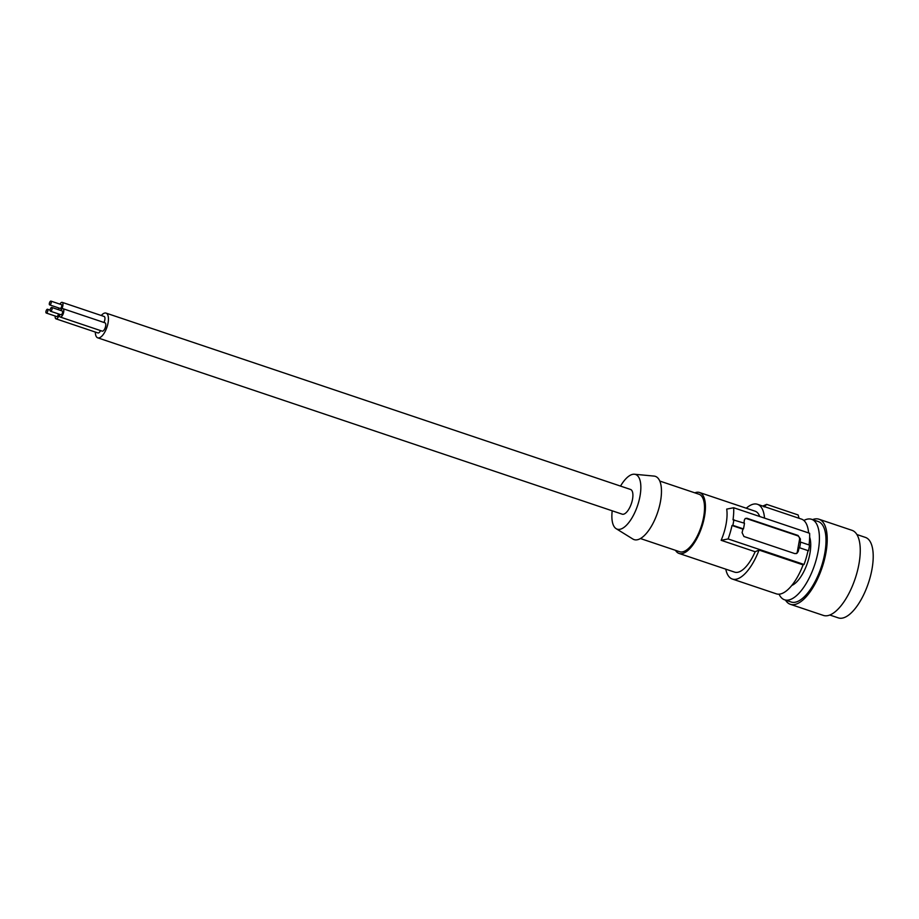 <?xml version="1.0" encoding="UTF-8"?>
<svg xmlns="http://www.w3.org/2000/svg" width="919" height="919" viewBox="0 0 919 919"><rect width="100%" height="100%" fill="white"/><g stroke="black" fill="none" stroke-linecap="round" stroke-linejoin="round"><path stroke-width="1.38" d="M809.65 537.167A28.202 11.556 108.6 0 1 809.938 553.353A28.202 11.556 108.6 0 1 791.868 585.426A28.202 11.556 108.6 0 1 791.799 585.46M803.861 520.464A42.458 17.392 108.6 0 1 805.159 519.844A42.458 17.392 108.6 0 1 811.615 519.304A42.458 17.392 108.6 0 1 818.209 550.998A42.458 17.392 108.6 0 1 791.006 599.268A42.458 17.392 108.6 0 1 784.55 599.797A42.458 17.392 108.6 0 1 779.071 594.191M784.55 599.797L791.133 602.014A42.458 17.392 -71.4 0 0 797.6 601.486A42.458 17.392 -71.4 0 0 823.263 560.234A42.458 17.392 -71.4 0 0 818.197 521.521L811.615 519.304M812.545 519.626A44.882 18.391 108.6 0 1 818.978 519.224A44.882 18.391 108.6 0 1 826.192 551.262A44.882 18.391 108.6 0 1 790.363 604.311A44.882 18.391 108.6 0 1 785.481 600.107M818.978 519.224L852.016 530.332A44.882 18.391 108.6 0 1 859.231 562.371A44.882 18.391 108.6 0 1 823.401 615.42L790.363 604.311M856.899 534.536L865.399 537.397A42.458 17.392 108.6 0 1 861.103 599.67A42.458 17.392 108.6 0 1 838.335 617.89L829.834 615.029M659.773 481.051L698.957 494.227A30.327 12.429 108.6 0 1 703.667 516.857A30.327 12.429 108.6 0 1 679.623 551.722L640.451 538.545M799.599 547.781L808.513 550.78L799.599 547.781A42.458 17.392 -71.4 0 0 800.61 542.107L800.024 542.348A41.252 16.898 -71.4 0 0 800.426 539.039L798.025 535.444L746.894 518.259L745.229 518.511L744.31 520.165A41.252 16.898 -71.4 0 1 743.965 523.06M808.513 550.78A42.458 17.392 -71.4 0 0 809.524 545.105L800.61 542.107M95.335 332.069A13.038 5.342 -71.4 0 0 97.736 337.824A13.038 5.342 -71.4 0 0 108.074 322.833A13.038 5.342 -71.4 0 0 106.041 313.103A13.038 5.342 -71.4 0 0 101.262 315.504M55.232 316.044A4.4 1.804 -71.4 0 0 55.979 318.836L97.942 332.942A4.4 1.804 -71.4 0 0 100.539 330.599M103.95 322.466A4.4 1.804 -71.4 0 0 104.835 319.755A4.4 1.804 -71.4 0 0 104.146 316.469L62.193 302.362A4.4 1.804 -71.4 0 0 59.907 304.132M59.459 314.252A4.4 1.804 -71.4 0 0 60.217 317.032L102.17 331.139A4.4 1.804 -71.4 0 0 105.662 326.084A4.4 1.804 -71.4 0 0 104.973 322.81L63.02 308.704A4.4 1.804 -71.4 0 0 60.734 310.461M733.879 519.672A42.458 17.392 108.6 0 1 732.868 525.346L732.006 525.496A41.252 16.898 108.6 0 1 728.124 538.948L721.151 540.303A32.154 13.176 -71.4 0 0 726.148 523.761A32.154 13.176 -71.4 0 0 726.711 509.103L733.672 507.747A41.252 16.898 108.6 0 1 733.017 519.821L744.482 523.233A42.458 17.392 -71.4 0 1 743.471 528.907L732.868 525.346M796.187 553.64A3.033 2.596 67 0 0 797.313 551.894L799.541 539.419A3.033 2.596 67 0 0 797.416 535.697L746.55 518.592A3.033 2.596 67 0 0 745.217 518.523M97.736 337.824L622.197 514.169A13.038 5.342 -71.4 0 0 632.536 499.178A13.038 5.342 -71.4 0 0 630.514 489.448L106.041 313.103M620.52 486.094A28.845 11.821 108.6 0 1 631.169 474.824A28.845 11.821 108.6 0 1 634.443 474.238A28.845 11.821 108.6 0 1 639.314 499.454A28.845 11.821 108.6 0 1 621.554 528.793A28.845 11.821 108.6 0 1 616.132 528.666A28.845 11.821 108.6 0 1 612.215 510.815M799.059 518.282L798.117 514.95L766.687 504.382L764.045 506.943M634.443 474.238L654.064 476.088A33.36 13.67 108.6 0 1 659.693 505.255A33.36 13.67 108.6 0 1 639.153 539.189A33.36 13.67 108.6 0 1 632.892 539.051L616.132 528.666M675.488 550.332A32.154 13.176 -71.4 0 0 679.049 553.445A32.154 13.176 -71.4 0 0 704.528 516.489A32.154 13.176 -71.4 0 0 699.543 492.504A32.154 13.176 -71.4 0 0 694.821 492.837M743.471 528.907L742.897 529.16A41.252 16.898 108.6 0 1 742.092 532.652L743.919 536.489L794.786 553.594L796.899 553.341L798.209 551.515A41.252 16.898 108.6 0 0 799.013 548.023M808.605 532.94A39.425 16.151 -71.4 0 0 801.506 519.109L757.451 504.29A39.425 16.151 -71.4 0 0 746.274 508.218M809.007 544.933A41.252 16.898 -71.4 0 0 809.605 533.273L733.672 507.747M807.939 551.021A41.252 16.898 108.6 0 1 804.045 564.473L728.124 538.948M679.049 553.445L734.637 572.135A32.154 13.176 -71.4 0 0 755.131 551.733L759.037 550.067L803.091 564.875L804.045 564.473M803.091 564.875A39.425 16.151 108.6 0 1 776.383 593.846L732.328 579.039A39.425 16.151 108.6 0 1 725.78 569.16M762.747 506.07L766.687 504.382M764.539 518.121A39.425 16.151 -71.4 0 0 757.451 504.29M759.714 516.501A32.154 13.176 -71.4 0 0 755.131 511.194L699.543 492.504M755.131 551.733L721.151 540.303M742.897 529.16L732.006 525.496M759.037 550.067A39.425 16.151 108.6 0 1 732.328 579.039M55.979 318.836A4.4 1.804 -71.4 0 0 59.379 314.218M46.26 313.034A1.999 0.816 -71.4 0 0 47.845 310.737A1.999 0.816 -71.4 0 0 47.535 309.255A1.999 0.816 -71.4 0 0 45.95 311.541A1.999 0.816 -71.4 0 0 46.26 313.034L56.748 316.561A1.999 0.816 -71.4 0 0 58.334 314.264A1.999 0.816 -71.4 0 0 58.379 313.884M58.632 307.911A4.4 1.804 -71.4 0 0 58.701 309.783M60.493 310.381A4.4 1.804 -71.4 0 0 62.871 305.648A4.4 1.804 -71.4 0 0 62.193 302.362M49.66 304.901L60.149 308.428A1.999 0.816 -71.4 0 0 61.734 306.13A1.999 0.816 -71.4 0 0 61.424 304.648L50.936 301.11A1.999 0.816 -71.4 0 0 49.35 303.408A1.999 0.816 -71.4 0 0 49.66 304.901A1.999 0.816 -71.4 0 0 51.246 302.604A1.999 0.816 -71.4 0 0 50.936 301.11M60.217 317.032A4.4 1.804 -71.4 0 0 63.698 311.978A4.4 1.804 -71.4 0 0 63.02 308.704M50.488 311.231L60.987 314.757A1.999 0.816 -71.4 0 0 62.561 312.46A1.999 0.816 -71.4 0 0 62.251 310.978L51.763 307.451A1.999 0.816 -71.4 0 0 50.177 309.737A1.999 0.816 -71.4 0 0 50.488 311.231A1.999 0.816 -71.4 0 0 52.073 308.933A1.999 0.816 -71.4 0 0 51.763 307.451M799.541 539.419L800.426 539.039M797.416 535.697L798.025 535.444M797.313 551.894L798.209 551.515M746.55 518.592L747.147 518.339M50.131 310.128L47.535 309.255"/></g></svg>
